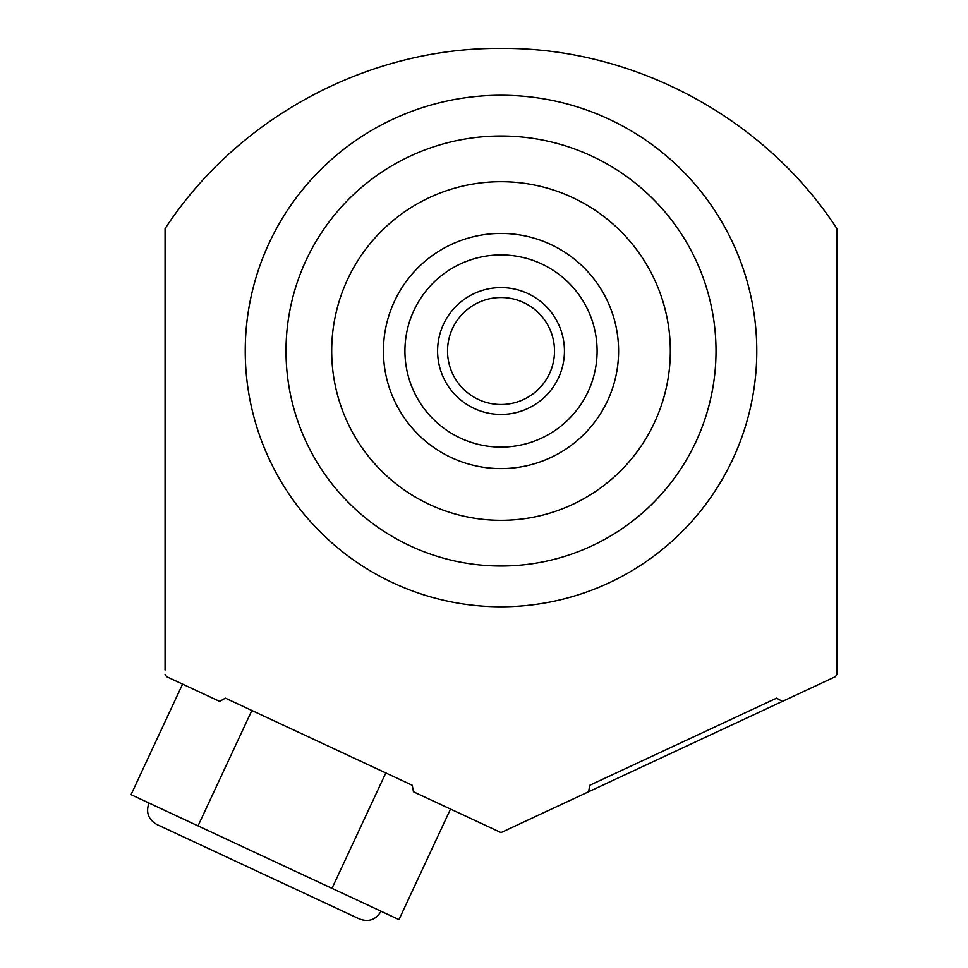 <?xml version="1.0" encoding="UTF-8"?>
<svg xmlns="http://www.w3.org/2000/svg" width="968" height="968" viewBox="0 0 968 968"><rect width="100%" height="100%" fill="white"/><g stroke="black" fill="none" stroke-linecap="round" stroke-linejoin="round"><path stroke-width="1.45" d="M182.589 684.11L131.043 794.655L331.988 888.37L398.973 919.6L450.519 809.054M166.593 676.656L165.068 674.369L166.593 676.656L219.675 701.401L225.387 698.134L412.271 785.29L385.809 772.948L331.988 888.37M225.387 698.134L251.849 710.476L198.029 825.898M836.957 670.013L836.957 674.369L835.432 676.656L836.957 674.369L836.957 228.69C763.885 116.741 632.927 47.323 501.013 48.4C368.953 47.384 238.237 116.692 165.068 228.69L165.068 670.013M412.271 785.29L413.433 791.764L474.877 820.404M776.639 698.134L782.35 701.401L588.592 791.764L589.754 785.29L776.639 698.134M527.149 820.404L588.592 791.764L501.013 832.601L413.433 791.764M501.013 181.694A169.315 169.315 0 0 1 670.328 351.009A169.315 169.315 0 0 1 501.013 520.324A169.315 169.315 0 0 1 331.697 351.009A169.315 169.315 0 0 1 501.013 181.694M501.013 136.004A215.005 215.005 0 0 1 716.017 351.009A215.005 215.005 0 0 1 501.013 566.014A215.005 215.005 0 0 1 286.008 351.009A215.005 215.005 0 0 1 501.013 136.004M835.432 676.656L782.35 701.401M501.013 95.251A255.77 255.77 0 0 1 756.782 351.009A255.77 255.77 0 0 1 501.013 606.779A255.77 255.77 0 0 1 245.243 351.009A255.77 255.77 0 0 1 501.013 95.251M561.186 249.986L563.146 251.184L561.186 249.986M602.035 411.182L600.838 413.142L602.035 411.182M563.146 450.846L561.186 452.032L563.146 450.846M440.839 249.986L438.891 251.184L440.839 249.986M401.188 288.887L399.99 290.848L401.188 288.875M440.839 452.032L438.879 450.846L440.839 452.044M401.188 413.142L399.99 411.182L401.188 413.142M501.013 233.433A117.588 117.588 0 0 0 383.425 351.009A117.588 117.588 0 0 0 501.013 468.597A117.588 117.588 0 0 0 618.6 351.009A117.588 117.588 0 0 0 501.013 233.433A117.588 117.588 0 0 1 618.6 351.009A117.588 117.588 0 0 1 501.013 468.597A117.588 117.588 0 0 1 383.425 351.009A117.588 117.588 0 0 1 501.013 233.433M501.013 297.527A53.482 53.482 0 0 0 447.531 351.009A53.482 53.482 0 0 0 501.013 404.503A53.482 53.482 0 0 0 554.507 351.009A53.482 53.482 0 0 0 501.013 297.527M381.029 911.227C376.02 919.709 368.881 922.298 359.6 919.031L156.792 824.458C148.322 819.448 145.72 812.309 148.987 803.029M501.013 287.593A63.416 63.416 0 0 0 437.596 351.009A63.416 63.416 0 0 0 501.013 414.437A63.416 63.416 0 0 0 564.441 351.009A63.416 63.416 0 0 0 501.013 287.593M501.013 254.923A96.086 96.086 0 0 0 404.926 351.009A96.086 96.086 0 0 0 501.013 447.095A96.086 96.086 0 0 0 597.099 351.009A96.086 96.086 0 0 0 501.013 254.923"/></g></svg>
